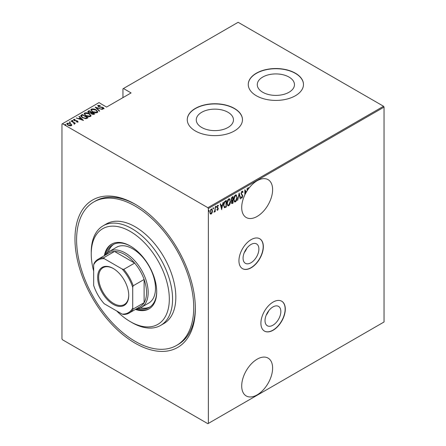 <?xml version="1.0" encoding="UTF-8"?>
<svg xmlns="http://www.w3.org/2000/svg" width="446" height="446" viewBox="0 0 446 446"><rect width="100%" height="100%" fill="white"/><g stroke="black" fill="none" stroke-linecap="round" stroke-linejoin="round"><path stroke-width="0.67" d="M250.981 244.48A11.195 6.461 120 0 0 243.667 254.343A11.195 6.461 120 0 0 245.384 263.307A11.195 6.461 120 0 0 250.981 262.755A11.195 6.461 120 0 0 258.29 252.893A11.195 6.461 120 0 0 256.573 243.923A11.195 6.461 120 0 0 250.981 244.48M272.941 306.932A11.195 6.461 120 0 0 265.626 316.794A11.195 6.461 120 0 0 267.344 325.764A11.195 6.461 120 0 0 272.941 325.212A11.195 6.461 120 0 0 280.25 315.344A11.195 6.461 120 0 0 278.533 306.38A11.195 6.461 120 0 0 272.941 306.932M273.103 302.076A17.255 9.963 120 0 0 261.83 317.284A17.255 9.963 120 0 0 264.478 331.105A17.255 9.963 120 0 0 273.103 330.252A17.255 9.963 120 0 0 284.375 315.049A17.255 9.963 120 0 0 281.727 301.223A17.255 9.963 120 0 0 273.103 302.076M264.394 331.06A17.255 9.963 120 0 0 272.941 330.157A17.255 9.963 120 0 0 284.191 315.027A17.255 9.963 120 0 0 281.649 301.178M251.143 239.625A17.255 9.963 120 0 0 239.87 254.828A17.255 9.963 120 0 0 242.512 268.654A17.255 9.963 120 0 0 251.143 267.795A17.255 9.963 120 0 0 262.415 252.592A17.255 9.963 120 0 0 259.767 238.766A17.255 9.963 120 0 0 251.143 239.625M242.434 268.603A17.255 9.963 120 0 0 250.981 267.706A17.255 9.963 120 0 0 262.226 252.575A17.255 9.963 120 0 0 259.689 238.721M135.16 204.218L135.16 204.218A85.119 49.144 60 0 1 195.348 308.465A85.119 49.144 60 0 1 135.16 343.214A85.119 49.144 60 0 1 74.973 238.967A85.119 49.144 60 0 1 135.16 204.218M176.566 345.438A82.817 47.817 60 0 1 135.16 341.335A82.817 47.817 60 0 1 81.055 268.358A82.817 47.817 60 0 1 93.749 201.993A82.817 47.817 60 0 1 135.16 206.097A82.817 47.817 60 0 1 189.26 279.073A82.817 47.817 60 0 1 176.566 345.438L178.194 344.496A82.817 47.817 -120 0 0 195.342 307.517M248.69 188.546L248.461 187.638L248.143 187.822L248.416 188.914A21.854 12.616 120 0 0 247.413 190.364L247.413 188.245L247.117 188.413L247.117 190.816A21.854 12.616 120 0 0 246.309 192.142L244.854 189.717L244.854 194.891A21.854 12.616 120 0 0 246.231 217.509A21.854 12.616 120 0 0 257.158 216.427A21.854 12.616 120 0 0 271.436 197.165A21.854 12.616 120 0 0 268.085 179.654A21.854 12.616 120 0 0 257.158 180.736A21.854 12.616 120 0 0 248.69 188.546L248.366 188.357A21.854 12.616 120 0 0 248.299 188.446M244.854 190.771L246.064 192.566A21.854 12.616 120 0 0 245.149 194.289L244.854 194.121M245.846 192.187A21.854 12.616 -60 0 1 245.98 191.953L246.309 192.142M247.413 190.364L247.117 190.197M257.158 359.181A21.854 12.616 120 0 0 242.88 378.437A21.854 12.616 120 0 0 246.231 395.948A21.854 12.616 120 0 0 257.158 394.866A21.854 12.616 120 0 0 271.436 375.61A21.854 12.616 120 0 0 268.085 358.099A21.854 12.616 120 0 0 257.158 359.181M201.715 127.472A18.598 10.737 0 0 0 221.985 129.797A18.598 10.737 0 0 0 233.464 119.879A18.598 10.737 0 0 0 228.017 112.286A18.598 10.737 0 0 0 207.747 109.956A18.598 10.737 0 0 0 196.268 119.879A18.598 10.737 0 0 0 201.715 127.472M262.716 92.255A18.598 10.737 0 0 0 282.987 94.58A18.598 10.737 0 0 0 294.466 84.662A18.598 10.737 0 0 0 289.019 77.069A18.598 10.737 0 0 0 268.748 74.738A18.598 10.737 0 0 0 257.27 84.662A18.598 10.737 0 0 0 262.716 92.255M256.35 95.745A27.607 15.939 0 0 0 286.432 99.196A27.607 15.939 0 0 0 303.475 84.472A27.607 15.939 0 0 0 295.386 73.2A27.607 15.939 0 0 0 265.303 69.749A27.607 15.939 0 0 0 248.26 84.472A27.607 15.939 0 0 0 256.35 95.745M303.475 84.567A27.607 15.939 0 0 0 295.386 73.389A27.607 15.939 0 0 0 265.376 69.916A27.607 15.939 0 0 0 248.26 84.567M195.348 130.962A27.607 15.939 0 0 0 225.431 134.413A27.607 15.939 0 0 0 242.473 119.69A27.607 15.939 0 0 0 234.384 108.423A27.607 15.939 0 0 0 204.301 104.966A27.607 15.939 0 0 0 187.259 119.69A27.607 15.939 0 0 0 195.348 130.962M242.473 119.784A27.607 15.939 0 0 0 234.384 108.607A27.607 15.939 0 0 0 204.38 105.133A27.607 15.939 0 0 0 187.259 119.784M245.149 190.944L245.149 194.289M244.854 189.951L245.98 191.953M208.36 423.416L207.869 423.7L62.446 339.74L61.961 338.893L61.961 124.01L62.446 123.732L207.869 207.691L383.554 106.26L384.039 107.107L384.039 321.99L208.36 423.416L208.36 208.533L207.869 207.691M212.173 212.681L211.203 214.035L210.239 213.801L209.893 212.296L211.203 209.062L211.889 209.007L212.519 210.774L212.173 212.681L211.906 212.525M210.529 214.086L210.239 213.801M215.223 206.827L215.223 211.633L214.927 211.8L214.927 211.092L213.98 212.268L214.866 210.295L215.223 206.827M217.693 209.692L217.308 210.133L217.637 210.322L216.973 210.021L217.18 209.492L217.642 209.726L217.994 208.879L216.973 207.122L217.709 205.305L218.434 205.539L218.233 206.102L217.72 205.89L217.263 206.927L218.289 208.689L217.637 210.322L216.973 210.021M217.18 209.492L217.642 209.726M217.91 208.494L217.09 207.797M217.709 205.305L218.434 205.539L218.105 205.35L217.932 205.835M218.233 206.102L217.291 205.779M216.94 206.738L218.172 208.014L217.849 207.825L217.96 208.499L218.289 208.689M225.988 206.509L224.238 207.585L224.561 207.775L223.541 205.227C223.401 203.577 223.981 202.177 225.269 201.029L226.317 200.421L226.317 206.994L224.299 207.685M231.329 200.644L231.73 200.845L231.061 199.552L232.126 197.065L233.029 196.547L233.029 203.12L231.736 203.616L231.468 200.767M239.162 193.006L240.623 198.738L240.305 198.922L239.128 194.294L237.629 200.466L239.162 193.006M384.039 107.107L208.36 208.533M242.016 191.189L243.031 192.042L242.747 192.538L242.011 191.869L241.353 193.363L242.814 196.106L242.005 198.108L241.135 197.5L241.409 196.937L242.044 197.411L242.518 196.301L241.063 193.519L242.016 191.189L242.512 191.161M242.161 191.819L241.42 191.925M242.195 197.288L241.682 197.918L242.005 198.108L241.57 198.13M241.598 197.271L242.044 197.411M237.194 197.4C237.289 199.067 236.715 200.561 235.46 201.887L234.551 201.954L233.687 199.457C233.593 197.79 234.172 196.301 235.432 194.991L236.324 194.93L236.887 197.227M230.476 201.28C230.576 202.947 229.997 204.441 228.748 205.762L227.834 205.829L226.975 203.331C226.875 201.664 227.454 200.176 228.72 198.866L229.606 198.805L230.175 201.101M221.718 209.653L220.185 203.961L220.502 203.777L220.971 205.617L222.392 204.798L223.178 202.233L221.617 209.598M215.697 206.091L216.316 206.66L216.026 207.373L215.73 206.994L216.026 206.281L216.316 206.66L216.026 206.281M212.998 207.652L213.617 208.221L213.322 208.934L213.032 208.555L213.322 207.842L213.617 208.221L213.322 207.842M208.617 210.178L209.235 210.746L208.945 211.465L208.65 211.086L208.945 210.367L209.235 210.746L208.945 210.367M383.554 106.26L238.131 22.3L122.957 88.793L122.957 97.618M70.63 123.648L71.756 125.075L71.477 125.655L69.827 125.817L67.998 125.164L66.777 123.737L67.173 123.168L70.63 123.648L71.862 125.092M74.198 123.743L73.735 122.728L70.97 121.061L71.26 120.894L75.419 123.297L74.515 123.113L74.538 123.888L74.108 123.971L73.835 123.62L74.131 123.525M74.538 124.267L74.538 123.888M74.198 119.706L74.41 120.353L77.465 120.938L77.905 121.948L76.651 121.987L76.5 121.663L77.403 121.646L77.197 121.117L74.142 120.537L73.679 119.416L74.961 119.322L75.145 119.662L74.198 119.706L74.136 120.125M77.336 122.053L77.197 121.117M73.456 119.745L73.679 119.416L73.679 119.79L74.382 119.639M78.1 121.658L77.905 121.948M81.306 115.096L82.354 114.488L88.046 117.777L87.366 118.173L86.089 118.669L82.354 117.694L80.659 115.871L81.306 115.096L81.306 115.469L82.354 114.867L82.354 114.488M89.072 110.614L94.764 113.897L94.123 114.271L91.675 114.053L90.839 113.139L88.715 112.682L87.806 111.634L89.072 110.614L89.328 111.138M95.199 107.073L102.351 109.515L96.264 107.726L99.681 111.06L99.363 111.244L95.199 107.185M100.958 103.823L106.588 107.073L131.091 92.924L123.447 88.509M100.958 103.745L99.045 102.597L62.446 123.732M98.488 105.68L98.795 106.616L103.361 107.57L103.885 108.802L102.045 108.752L101.972 108.389L103.338 108.445L103.093 107.754L98.494 106.784L97.908 105.34L100.166 105.473L100.172 105.802L98.488 105.68L98.332 106.193M104.119 108.439L103.885 108.802M103.338 108.445L103.338 108.818L103.338 108.445M97.635 105.752L97.908 105.34L97.908 105.719L99.045 105.591M96.052 109.839L97.808 111.846L97.34 112.582C95.572 113.039 93.983 112.805 92.573 111.879L90.839 109.861L91.324 109.142C93.08 108.696 94.658 108.924 96.052 109.839L96.052 110.19M89.334 113.719L91.09 115.726L90.622 116.456C88.854 116.919 87.265 116.685 85.861 115.754L84.121 113.741L84.612 113.016C86.368 112.57 87.94 112.805 89.334 113.719L89.334 114.064M83.447 120.431L76.221 118.028L78.836 118.63L80.252 117.811L78.897 116.484L79.215 116.3L83.447 120.431M71.99 120.766L72.754 120.872L72.754 120.492L72.938 120.938L72.174 120.833L71.99 120.387L72.754 120.492L72.938 120.938M69.286 122.327L70.055 122.427L70.055 122.053L70.239 122.494L69.47 122.394L69.286 121.948L70.055 122.053L70.239 122.494M64.91 124.852L65.674 124.958L65.674 124.585L65.857 125.025L65.094 124.919L64.91 124.479L65.674 124.585L65.857 125.025M135.98 204.697A82.817 47.817 -120 0 0 95.377 201.051L93.749 201.993M100.166 105.802L100.166 105.473M98.488 106.059L98.795 106.995M98.795 106.934L98.795 106.616M99.469 107.168L99.469 106.873M102.307 107.48L102.307 107.179M103.344 107.938L103.361 107.57M103.361 107.943L104.074 108.618M102.887 108.913L103.338 108.818L103.093 108.127M95.617 107.592L96.264 107.809M99.436 111.199L96.264 107.726M96.325 110.379L97.785 112.03M90.861 110.067L91.324 109.142M91.324 109.515L92.829 109.237M91.519 110.324L92.322 111.723M95.678 112.866L96.743 112.626L97.116 111.79M92.868 111.712L96.743 112.253L97.144 111.606L95.762 110.011L91.921 109.471L91.497 110.129L92.868 112.041M96.743 112.626L96.743 112.253M91.48 112.381L92.027 112.699M93.889 113.769L94.435 114.087M87.845 111.823L88.169 111.132M88.169 111.511L89.072 110.987M90.477 113.172L91.48 112.715L91.48 112.342L89.362 111.115L88.927 111.366L88.47 111.862L89.005 112.515L90.599 112.771L91.48 112.342M88.525 112.063L88.726 112.693M93.002 114.505L93.889 114.109L93.889 113.73L91.865 112.793L91.424 113.256L91.954 113.881L93.889 113.73M91.486 113.462L91.67 114.053M93.487 114.338L93.487 113.964M91.954 114.204L91.954 113.881M90.599 113.145L90.599 112.771M89.005 112.838L89.005 112.515M89.607 114.26L91.073 115.904M84.143 113.942L84.612 113.016M84.612 113.395L86.117 113.111M84.801 114.198L85.604 115.603M88.966 116.74L90.025 116.506L90.404 115.67M86.15 115.586L90.025 116.127L90.426 115.481L89.044 113.886L85.208 113.345L84.779 114.003L86.15 115.915M90.025 116.506L90.025 116.127M87.171 117.644L87.723 117.967M80.687 116.071L81.306 115.469M85.197 118.681L86.931 118.123L87.171 117.61L82.644 114.996L81.356 116.127L82.075 117.521M85.721 118.636L85.721 118.262L87.171 117.61M82.649 117.856L82.649 117.527L85.721 118.262M81.423 115.871L82.649 117.527M76.539 118.14L76.539 117.844M78.836 118.92L78.836 118.63M78.925 118.954L80.252 118.184L80.252 117.811M79.137 116.724L79.215 116.3M79.215 116.679L82.962 120.331M79.566 118.881L82.315 119.818L80.687 118.235L79.566 119.171M82.315 120.113L82.315 119.818M77.403 122.02L77.197 121.496L77.403 122.02M74.961 119.634L74.961 119.322M74.198 120.08L74.41 120.732M74.41 120.671L74.41 120.353M74.895 120.838L74.895 120.531M75.709 120.916L75.709 120.559M76.712 120.95L76.712 120.637M77.398 121.279L77.465 120.938M77.465 121.312L77.905 122.321M72.754 120.872L72.938 121.312M71.26 121.234L71.26 120.894M73.529 122.583L74.515 123.152M70.055 122.427L70.239 122.873M66.811 123.938L67.173 123.168M67.173 123.548L68.104 123.319M67.413 124.127L67.681 123.464C67.207 124.027 67.407 124.54 68.288 124.997L71.226 125.097M67.681 123.843C67.207 124.406 67.407 124.913 68.288 125.371M70.557 125.878L71.26 125.298M68.288 125.32L68.288 124.997M70.97 125.739L70.97 125.359C71.427 124.791 71.215 124.278 70.334 123.815L67.681 123.464M65.674 124.958L65.857 125.398M248.216 187.777L248.366 188.357M242.345 191.105L243.031 192.042M242.005 191.674L241.682 191.68M241.074 193.202L241.353 193.363M241.03 193.174L241.47 193.938M241.147 193.748L242.624 195.214M242.301 195.025L242.814 196.106M241.08 196.747L241.715 197.221M239.006 193.475L240.623 198.738M236.151 200.455L235.137 201.698L235.46 201.887M235.137 201.698L234.39 201.837M236.157 194.857L236.859 196.926M236.023 195.538L235.12 195.471L234.429 196.184M233.693 199.747L234.512 201.135M233.983 199.29L234.668 201.246L235.449 201.218L236.898 197.572L236.196 195.61L235.449 195.655L233.983 199.29L233.693 199.122M235.12 195.471L235.449 195.655M232.706 196.731L232.706 197.372M232.706 199.853L232.706 200.488M232.706 202.635L233.029 203.12M232.706 202.93L232.065 203.298L232.394 203.488M232.065 203.298L231.585 203.471M231.028 199.195L231.602 200.037M231.073 199.223L231.931 200.221L231.507 200.037M231.931 200.221L232.74 199.83L232.74 197.388L232.416 197.199L231.402 197.935M231.318 202.094L232.015 202.657M231.368 202.122L232.338 202.846L231.725 202.768M232.338 202.846L232.74 202.612L232.74 200.505L231.714 200.834M232.215 200.432L232.539 200.622L231.647 202.278M231.981 197.45L232.305 197.639L231.351 199.379M232.74 197.388L232.305 197.639M229.439 204.335L228.419 205.573L228.748 205.762M228.419 205.573L227.677 205.712M229.439 198.732L230.147 200.806M229.311 199.418L228.408 199.345L227.711 200.059M226.981 203.627L227.8 205.009M227.265 203.164L227.956 205.127L228.731 205.099L230.186 201.447L229.484 199.485L228.731 199.535L227.265 203.164L226.981 203.002M228.408 199.345L228.731 199.535M225.988 200.611L225.988 201.246M225.988 206.81L226.317 206.994M225.308 207.206L225.631 207.39M223.552 205.578L224.282 206.849M223.546 204.898L224.734 207.05L226.022 206.492L226.022 201.263L225.308 201.302L224.059 202.434M224.109 206.782L224.734 207.05M224.332 202.032L224.656 202.222L223.836 205.06M226.022 201.263L224.656 202.222M220.263 203.917L220.971 205.617M222.303 204.848L222.169 205.517M221.606 208.366L221.478 209.035M222.242 205.556L221.918 205.366L220.792 206.019L221.679 208.405L222.242 205.556L221.121 206.203L221.679 208.405M220.792 206.019L221.121 206.203M216.851 209.302L217.319 209.542M217.587 208.304L217.224 208.02L217.587 208.304M217.904 205.913L217.397 205.701L217.904 205.913M217.024 207.15L217.849 207.825M215.992 206.47L215.697 207.189M214.894 210.01L214.894 211.075M214.927 211.465L215.223 211.633M214.314 211.649L214.052 211.995M213.288 208.031L212.998 208.745M211.527 213.166L210.88 213.846L211.203 214.035M210.88 213.846L210.367 213.963M211.722 208.94L212.196 210.456M212.212 210.596L212.519 210.774M211.588 209.559L210.545 209.754M209.86 211.934C209.815 212.926 210.155 213.366 210.88 213.255M209.904 211.956L210.183 212.123C210.144 213.116 210.484 213.556 211.209 213.444L210.523 213.344M210.88 209.464L211.209 209.653L210.183 212.123M211.209 213.444L212.229 210.941C212.274 209.949 211.934 209.52 211.209 209.653L211.761 209.62L211.437 209.43M208.912 210.562L208.617 211.276M268.76 310.723A11.195 6.461 -60 0 1 266.217 315.127M246.8 248.266A11.195 6.461 -60 0 1 244.257 252.676M116.69 310.951A55.209 31.878 -120 0 0 130.277 321.611A55.209 31.878 -120 0 0 169.318 299.071A55.209 31.878 -120 0 0 130.277 231.452A55.209 31.878 -120 0 0 91.24 253.991A55.209 31.878 -120 0 0 93.677 271.09M131.904 322.553L130.277 321.611L131.904 322.553A57.512 33.205 60 0 0 160.66 325.402L163.916 323.523A57.512 33.205 -120 0 0 172.73 277.434A57.512 33.205 -120 0 0 135.16 226.758A57.512 33.205 -120 0 0 106.404 223.909L103.149 225.787A57.512 33.205 60 0 1 131.904 228.636A57.512 33.205 60 0 1 169.474 279.313A57.512 33.205 60 0 1 160.66 325.402M141.505 307.244L148.825 303.018A32.207 18.593 -120 0 0 153.758 277.206A32.207 18.593 -120 0 0 132.718 248.829A32.207 18.593 -120 0 0 116.618 247.229L109.298 251.46A32.207 18.593 60 0 1 125.398 253.055A32.207 18.593 60 0 1 146.439 281.432A32.207 18.593 60 0 1 141.505 307.244A32.207 18.593 60 0 1 136.66 308.71M113.808 244.246A36.232 20.917 -120 0 0 108.283 252.118M106.416 253.863A36.232 20.917 60 0 1 112.977 244.687A36.232 20.917 60 0 1 130.689 246.248M135.406 309.435A37.38 21.581 -120 0 0 148.97 308.905A37.38 21.581 -120 0 0 154.701 278.951A37.38 21.581 -120 0 0 130.277 246.008A37.38 21.581 -120 0 0 111.589 244.157A37.38 21.581 -120 0 0 104.347 255.642M111.996 243.929A37.38 21.581 -120 0 0 105.161 255.173M91.24 253.991L91.24 252.113A57.512 33.205 60 0 1 103.149 225.787M136.214 308.966A37.38 21.581 -120 0 0 149.371 308.665M156.708 291.316A36.232 20.917 60 0 1 149.209 307.439A36.232 20.917 60 0 1 137.976 308.532M140.423 307.785A36.232 20.917 -120 0 0 150.001 306.937M113.2 304.334A21.971 12.683 60 0 1 97.663 277.423A21.971 12.683 60 0 1 113.2 268.453L113.2 268.453A21.971 12.683 60 0 1 128.732 295.363A21.971 12.683 60 0 1 113.2 304.334M113.446 268.598A21.28 12.287 -120 0 0 103.048 267.684A21.28 12.287 -120 0 0 99.787 284.732A21.28 12.287 -120 0 0 113.685 303.486A21.28 12.287 -120 0 0 124.328 304.54A21.28 12.287 -120 0 0 128.732 295.079M132.718 307.991L133.209 309A31.058 17.929 60 0 1 129.217 313.008L140.111 306.714A31.058 17.929 -120 0 0 144.108 302.706A31.058 17.929 -120 0 0 144.108 279.475A31.058 17.929 -120 0 0 134.647 263.09A31.058 17.929 -120 0 0 124.585 254.46A31.058 17.929 -120 0 0 114.527 251.472A31.058 17.929 -120 0 0 109.058 252.921L98.159 259.215A31.058 17.929 60 0 1 103.628 257.766L104.252 258.691A30.367 17.533 -120 0 0 93.677 264.796L93.677 285.451A30.367 17.533 -120 0 0 104.252 303.771L122.143 314.095A30.367 17.533 -120 0 0 132.718 307.991L132.718 287.335A30.367 17.533 -120 0 0 122.143 269.016L104.252 258.691M122.143 269.016L123.748 269.378L134.647 263.09L114.527 251.472L103.628 257.766M105.607 254.917A32.207 18.593 60 0 1 109.298 251.46M133.209 309L144.108 302.706L144.108 279.475L133.209 285.763L132.718 287.335M129.217 313.008A31.058 17.929 60 0 1 123.748 314.458L122.143 314.095M93.677 264.796L94.167 263.224A31.058 17.929 60 0 1 98.159 259.215M123.748 269.378A31.058 17.929 60 0 1 133.209 285.763M100.986 107.38L100.986 107.046M91.285 112.827L91.285 112.453M86.931 118.123L86.931 117.744M241.749 194.45L242.078 194.634M225.308 201.302L225.631 201.492M91.497 110.129L91.497 110.502M97.144 111.606L97.144 111.979M91.424 113.256L91.424 113.63M88.47 111.862L88.47 112.236M84.779 114.003L84.779 114.382M90.426 115.481L90.426 115.86M77.504 121.496L77.504 121.87M234.668 201.246L234.345 201.062M236.196 195.61L235.873 195.42M227.956 205.127L227.633 204.937M229.484 199.485L229.155 199.295M217.392 209.72L217.068 209.536M218.022 205.885L217.693 205.695M217.564 207.524L217.241 207.34"/></g></svg>
